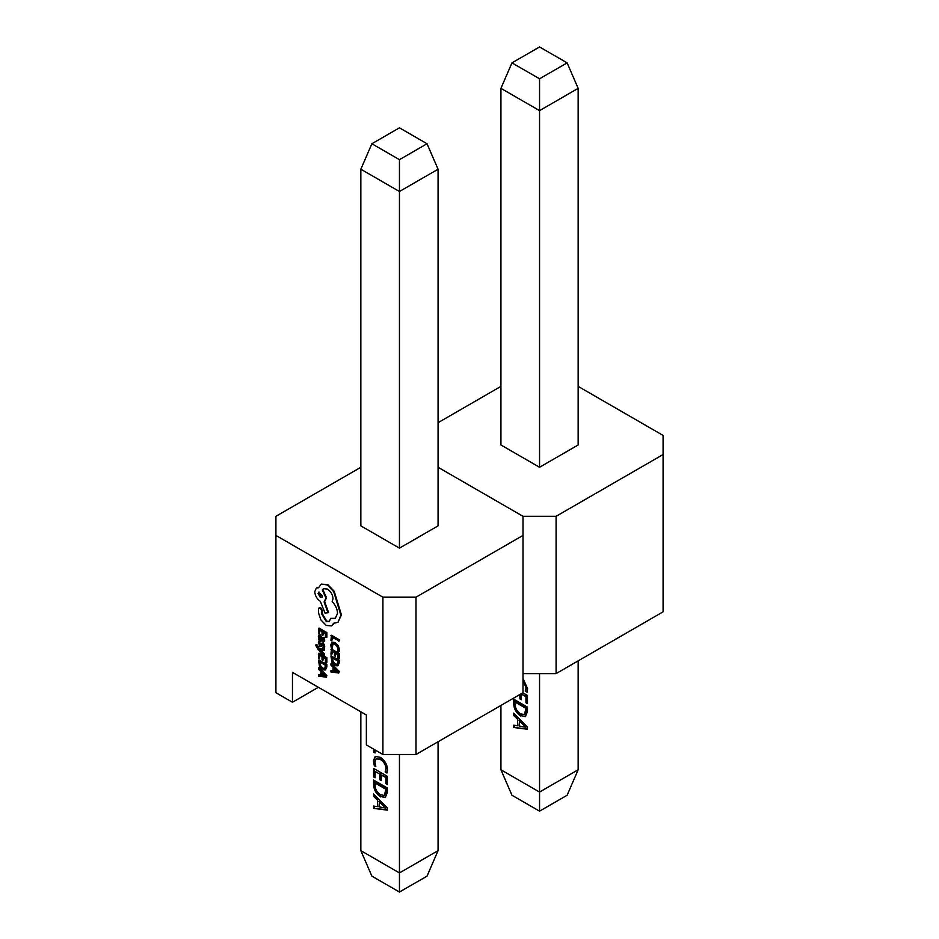 <?xml version="1.0" encoding="UTF-8"?>
<svg xmlns="http://www.w3.org/2000/svg" width="939" height="939" viewBox="0 0 939 939"><rect width="100%" height="100%" fill="white"/><g stroke="black" fill="none" stroke-linecap="round" stroke-linejoin="round"><path stroke-width="1.41" d="M527.46 727.115L527.46 729.251L513.668 727.502L513.668 725.166L517.53 725.788L517.53 719.215L513.668 715.459L513.668 713.135L527.46 727.115M539.549 673.615L539.549 792.07L500.933 769.78L500.933 705.447M520.734 716.046C516.239 713.053 513.891 708.863 513.668 703.487L513.668 699.156L527.46 707.114L527.46 711.609L525.371 716.668L521.286 715.729C516.79 712.724 514.443 708.546 514.22 703.17L513.668 703.487M522.847 692.806L527.46 695.47L527.46 703.616L525.946 702.748L525.946 696.726L521.403 694.109L521.403 699.731L519.889 698.862L519.889 694.508M523 678.404L527.624 688.71L527.072 692.137L525.23 691.069L526.11 687.853L523 680.599M500.933 386.387L438.067 422.691M360.846 467.27L275.913 516.309L275.913 535.418L382.912 597.192L416 597.192L523 535.418L523 516.309L438.067 467.27L523 516.309L556.088 516.309L556.088 673.615L663.087 611.841L663.087 435.426L578.154 386.387M523 673.615L556.088 673.615M556.088 516.309L663.087 454.535M500.933 88.348L500.933 444.98L539.549 467.27L578.154 444.98L578.154 88.348L539.549 110.638L500.933 88.348L511.966 62.866L539.549 78.794L567.121 62.866L539.549 46.95L511.966 62.866M539.549 467.27L539.549 78.794M578.154 769.78L567.121 795.251L539.549 811.167L539.549 792.07L578.154 769.78L578.154 660.868M539.549 811.167L511.966 795.251L500.933 769.78M567.121 62.866L578.154 88.348M527.46 728.864L513.668 727.502M514.22 727.185L514.22 725.26M517.53 719.215L517.53 725.788M518.082 718.898L514.22 715.142L513.668 715.459M514.22 715.142L514.22 713.699M525.77 727.138L526.321 726.821L519.596 720.307L519.044 725.953L525.77 727.197L519.044 720.624M514.22 703.17L514.22 699.473M525.64 716.492L521.286 715.729M524.737 714.368L526.497 710.412L526.497 708.053L515.734 701.844L515.182 704.426C515.347 708.558 517.178 711.715 520.699 713.886L524.467 714.556L525.946 708.382L515.182 702.161M527.46 702.982L525.946 702.748M526.497 702.431L525.946 696.726M526.497 696.409L521.403 694.109M521.403 699.097L519.889 698.862M520.441 698.546L520.441 694.191M527.272 691.62L525.23 691.069M525.781 690.752L526.11 687.853M526.662 687.536L523 679.742M324.072 655.492L324.072 654.319L319.401 649.706L324.072 650.551L324.072 649.283L318.474 648.591L316.783 645.304L315.903 644.8L315.821 645.48L317.617 648.826L324.072 655.492L324.624 654.002L320.539 649.929M324.072 650.551L324.624 648.955L319.025 648.274L317.335 644.987L315.903 644.8M323.932 641.724L324.753 640.187L324.237 637.663L322.723 637.428L323.403 639.94L322.03 640.457L319.964 635.198L318.779 635.069L318.333 636.313L319.33 638.872L318.462 638.403L318.462 639.541L323.697 641.947L323.685 637.98L322.723 637.428M318.779 635.069L320.516 634.881L319.33 634.752L320.516 634.881L322.582 640.14L323.955 639.623M319.366 633.766L319.366 630.057L322.007 631.583L322.007 634.823L322.899 635.351L322.899 632.1L325.41 633.555L325.41 637.053L326.866 637.252L326.866 632.581L319.014 628.05L318.462 633.25L319.366 633.766L319.917 630.374M322.899 635.351L323.45 632.416M338.58 651.924L338.909 649.964L337.747 645.962L334.695 642.898L331.866 642.417L330.786 644.917L331.244 647.687L332.218 648.25L331.69 645.609L332.523 643.755L334.754 644.154L337.124 646.478L337.993 649.448L337.524 651.314L339.132 651.607L339.46 649.647L338.298 645.645L335.246 642.581L332.265 642.194M332.218 648.25L333.075 643.438M275.913 535.418L275.913 692.712L292.463 702.266L318.38 687.301M382.912 597.192L382.912 754.486L366.363 744.932L366.363 715.002L292.463 672.336L292.463 702.266M331.819 640.856L331.819 637.252L339.319 640.95L339.319 639.776L331.479 635.245L330.927 640.339L331.819 640.856L332.371 637.569M331.819 654.706L331.819 651.009L334.46 652.535L334.46 655.774L335.352 656.291L335.352 653.051L337.876 654.495L337.876 658.004L339.319 658.204L339.319 653.532L331.479 649.002L330.927 654.19L331.819 654.706L332.371 651.326M335.352 656.291L335.904 653.368M337.958 665.728L339.319 662.711L339.319 660.117L330.927 655.903L332.019 662.558L334.953 665.61L337.735 665.857L338.768 660.446L330.927 655.903M333.063 670.575L330.927 670.657L330.927 671.948L338.768 673.028L338.768 671.772L330.927 663.791L330.927 665.082L333.063 667.195L333.063 670.974L330.927 670.657M338.768 673.028L339.319 671.455L331.479 663.474L330.927 663.791M320.985 644.811L319.683 643.015L320.234 641.454L319.213 640.868L318.333 642.757L319.988 646.325L321.525 646.138L322.676 644.295M320.927 644.224L322.23 642.945L321.478 643.908L323.11 643.133L324.307 644.553L324.753 646.595L323.955 648.309L323.755 644.87L322.558 643.45L321.678 643.262L319.894 645.105L319.131 643.332L320.234 641.454M319.366 658.873L319.366 655.164L322.007 656.69L322.007 659.941L322.899 660.457L322.899 657.206L325.41 658.662L325.41 662.159L326.866 662.371L326.866 657.699L319.014 653.157L318.462 658.356L319.366 658.873L319.917 655.481M322.899 660.457L323.45 657.535M325.504 669.894L326.866 666.866L326.866 664.284L318.462 660.07L319.565 666.713L322.488 669.777L325.281 670.012L326.314 664.601L318.462 660.07M320.61 674.73L318.462 674.824L318.462 676.115L326.314 677.195L326.314 675.939L318.462 667.958L318.462 669.249L320.61 671.362L320.61 675.129L318.462 674.824M326.314 677.195L326.866 675.622L319.014 667.641L318.462 667.958M331.878 625.703L333.979 623.332M329.542 621.536L326.749 621.102L322.394 613.942L322.453 610.69L320.715 607.686L318.99 608.554M318.438 608.871L318.438 612.674L320.95 619.998L326.256 625.444L331.608 625.879L333.568 623.285L337.981 622.346L340.88 615.256L333.674 591.629L327.312 584.927L321.232 584.128L318.544 587.732L316.384 588.014L314.753 591.664C315.081 595.772 316.936 599 320.34 601.336L325.023 613.061L327.981 612.78L324.072 601.887L325.974 598.143L322.288 589.962L323.462 588.683L327.429 589.058C330.821 591.394 332.688 594.61 333.005 598.718L332.171 601.653C335.516 605.056 337.312 608.965 337.535 613.39L335.223 618.461L330.551 618.39L329.272 621.712L326.197 621.418L321.842 614.259L321.901 611.007L320.164 608.003L318.438 608.871L319.248 607.791M335.481 618.296L330.551 618.39M324.624 601.559L326.526 597.826L322.84 589.633L323.755 588.542M327.981 612.78L328.533 612.463L324.636 601.582M318.661 587.345L316.678 587.873M337.876 622.416L341.432 614.939L334.225 591.312L327.864 584.61L321.208 584.128M387.373 807.998L387.373 810.134L373.581 808.385L373.581 806.049L377.443 806.671L377.443 800.098L373.581 796.342L373.581 794.018L387.373 807.998M399.451 754.486L399.451 872.941L360.846 850.652L360.846 711.821M380.647 796.929C376.152 793.924 373.792 789.734 373.581 784.358L373.581 780.039L387.373 787.997L387.373 792.493L385.283 797.551L381.199 796.612C376.703 793.608 374.344 789.417 374.133 784.042L373.581 784.358M375.095 771.389L375.095 777.797L373.581 776.929L373.581 768.384L387.373 776.342L387.373 784.499L385.859 783.631L385.859 777.609L381.316 774.98L381.316 780.614L379.802 779.746L379.802 774.112L375.095 771.389L379.802 774.112M374.919 761.963L375.811 766.564L374.297 765.684L373.405 760.801L375.166 756.505L380.213 757.268C384.708 760.121 387.15 764.229 387.537 769.593L386.985 773.02L385.143 771.952L386.023 768.736C385.683 764.639 383.781 761.552 380.33 759.463L376.246 758.818L374.919 761.963M375.095 749.979L375.095 752.949L373.581 752.069L373.581 749.099M382.912 754.486L416 754.486L523 692.712L523 535.418M416 597.192L416 754.486M360.846 169.22L360.846 525.863L399.451 548.153L438.067 525.863L438.067 169.22L399.451 191.509L360.846 169.22L371.879 143.749L399.451 159.665L427.034 143.749L399.451 127.833L371.879 143.749M399.451 548.153L399.451 159.665M438.067 850.652L427.034 876.134L399.451 892.05L399.451 872.941L438.067 850.652L438.067 741.751M399.451 892.05L371.879 876.134L360.846 850.652M427.034 143.749L438.067 169.22M387.373 809.735L373.581 808.385M374.133 808.068L374.133 806.143M377.443 800.098L377.443 806.671M377.994 799.782L374.133 796.026L373.581 796.342M374.133 796.026L374.133 794.57M385.683 808.068L386.234 807.704L379.509 801.19L378.957 806.836L385.683 808.068L378.957 801.507M374.133 784.042L374.133 780.356M385.553 797.375L381.199 796.612M384.65 795.251L386.41 791.284L386.41 788.936L375.647 782.727L375.095 785.297C375.26 789.441 377.091 792.598 380.612 794.77L384.38 795.439L385.859 789.253L375.095 783.044M375.095 777.163L373.581 776.929M374.133 776.612L374.133 768.701M387.373 783.865L385.859 783.631M386.41 783.302L385.859 777.609M386.41 777.292L381.316 774.98M381.316 779.98L379.802 779.746M380.354 779.429L380.354 773.795M375.518 765.766L374.297 765.684M374.849 765.367L373.957 760.484L373.405 760.801M373.957 760.484L375.447 756.365M387.185 772.504L385.143 771.952M385.694 771.635L386.023 768.736M386.575 768.419C386.234 764.323 384.333 761.236 380.882 759.146L380.33 759.463M380.882 759.146L376.527 758.677M375.095 752.315L373.581 752.069M374.133 751.752L374.133 749.416M338.768 641.267L339.319 639.776M338.768 640.093L330.927 635.562M338.768 658.521L339.319 653.532M338.768 653.849L330.927 649.319M337.876 661.091L331.819 657.593L332.641 662.077L334.918 664.366L337.136 664.648L337.876 661.091M332.371 657.91L333.192 661.76L335.469 664.049L337.688 664.331M333.955 668.075L333.955 671.127L337.77 671.808L333.955 668.075M334.507 668.627L334.507 670.798L337.113 671.209M326.314 637.569L326.866 632.581M326.314 632.909L318.462 628.367M323.403 639.94L322.582 640.14M320.762 637.111L319.389 636.349L319.143 637.076L321.279 640.022L320.762 637.111M319.941 636.032L320.152 638.25L321.291 639.4M319.683 641.771L318.661 641.196M320.915 646.49L322.194 645.128M321.643 645.445L322.124 644.612L323.192 645.328L322.993 647.757L323.955 648.309M326.314 662.688L326.866 657.699M326.314 658.016L318.462 653.485M325.41 665.246L319.366 661.76L320.176 666.244L322.464 668.533L324.671 668.814L325.41 665.246M319.917 662.077L320.727 665.927L323.016 668.216L325.223 668.498M321.502 672.242L321.502 675.282L325.317 675.974L321.502 672.242M322.054 672.794L322.054 674.965L324.659 675.376M318.098 593.53L320.281 597.31L321.819 597.462L322.453 596.054L318.744 592.122L318.098 593.53L318.65 593.213L320.833 596.993L322.065 597.251M319.049 592.004L318.65 593.213"/></g></svg>

